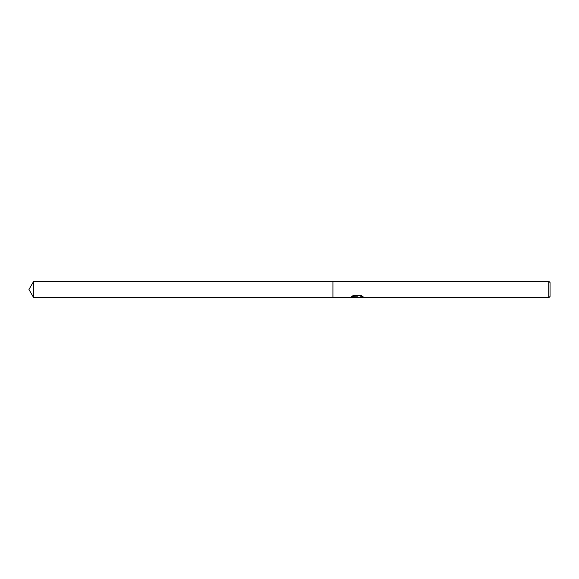 <?xml version="1.0" encoding="UTF-8"?>
<svg xmlns="http://www.w3.org/2000/svg" width="579" height="579" viewBox="0 0 579 579"><rect width="100%" height="100%" fill="white"/><g stroke="black" fill="none" stroke-linecap="round" stroke-linejoin="round"><path stroke-width="0.87" d="M357.402 297.548L354.978 297.548M356.809 297.751L357.113 297.367L355.882 297.751M548.747 297.751L548.747 281.249L550.05 282.552L550.05 296.448L548.747 297.751L358.879 297.751L360.724 296.716L362.924 296.672M351.641 296.593L357.59 296.824L350.157 297.751L332.925 297.751L332.925 281.249L548.747 281.249M357.59 296.824L351.344 296.824L353.378 295.362L361.086 295.362L363.322 296.984L360.724 296.94L358.806 297.722M351.945 297.548L357.113 297.367M28.95 289.5L33.712 281.249L332.925 281.249L332.925 297.751L33.712 297.751L28.95 289.5M33.712 297.751L33.712 281.249M356.91 297.548L358.806 297.548"/></g></svg>
